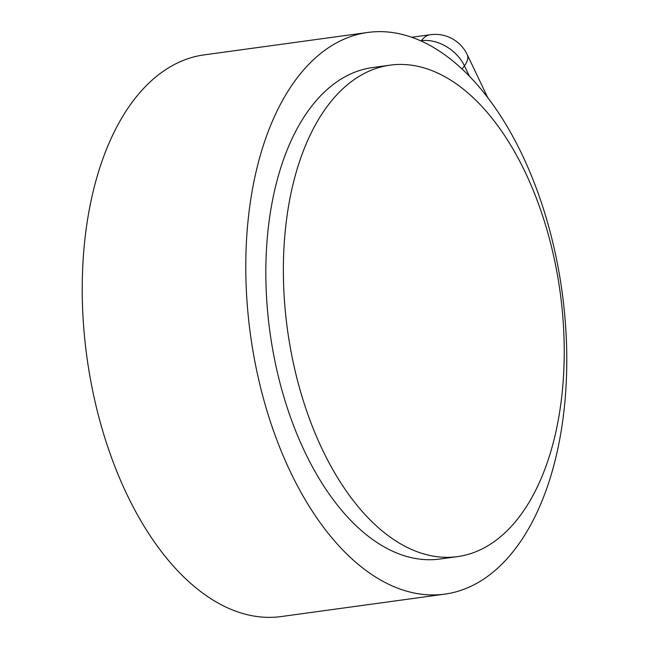 <?xml version="1.0" encoding="UTF-8"?>
<svg xmlns="http://www.w3.org/2000/svg" width="649" height="649" viewBox="0 0 649 649"><rect width="100%" height="100%" fill="white"/><g stroke="black" fill="none" stroke-linecap="round" stroke-linejoin="round"><path stroke-width="0.97" d="M326.634 107.174A248.032 137.62 82.2 0 0 300.763 392.337A248.032 137.62 82.2 0 0 457.48 556.623A248.032 137.62 82.2 0 0 520.969 514.6A248.032 137.62 82.2 0 0 546.839 229.438A248.032 137.62 82.2 0 0 390.114 65.151A248.032 137.62 82.2 0 0 326.634 107.174M390.114 65.151L372.591 67.553A248.032 137.62 82.2 0 0 309.111 109.576A248.032 137.62 82.2 0 0 283.232 394.738A248.032 137.62 82.2 0 0 439.957 559.024L457.48 556.623M295.23 80.476A283.467 157.277 82.2 0 0 265.66 406.379A283.467 157.277 82.2 0 0 444.768 594.135A283.467 157.277 82.2 0 0 517.326 546.101A283.467 157.277 82.2 0 0 546.896 220.206A283.467 157.277 82.2 0 0 367.78 32.45A283.467 157.277 82.2 0 0 295.23 80.476M444.768 594.135L281.22 616.55A283.467 157.277 -97.8 0 1 102.104 428.794A283.467 157.277 -97.8 0 1 131.674 102.899A283.467 157.277 -97.8 0 1 204.232 54.865L367.78 32.45M421.104 41.017L420.625 40.806M469.397 76.233L464.424 65.809L462.056 69.037M421.331 40.709A35.435 25.554 36.2 0 1 464.424 65.809A35.435 14.692 154.5 0 0 467.199 54.557A35.435 35.435 0 0 0 430.401 34.705A35.435 19.657 82.2 0 0 421.331 40.709M430.401 34.705L411.717 37.261M487.732 97.61L467.199 54.557"/></g></svg>
